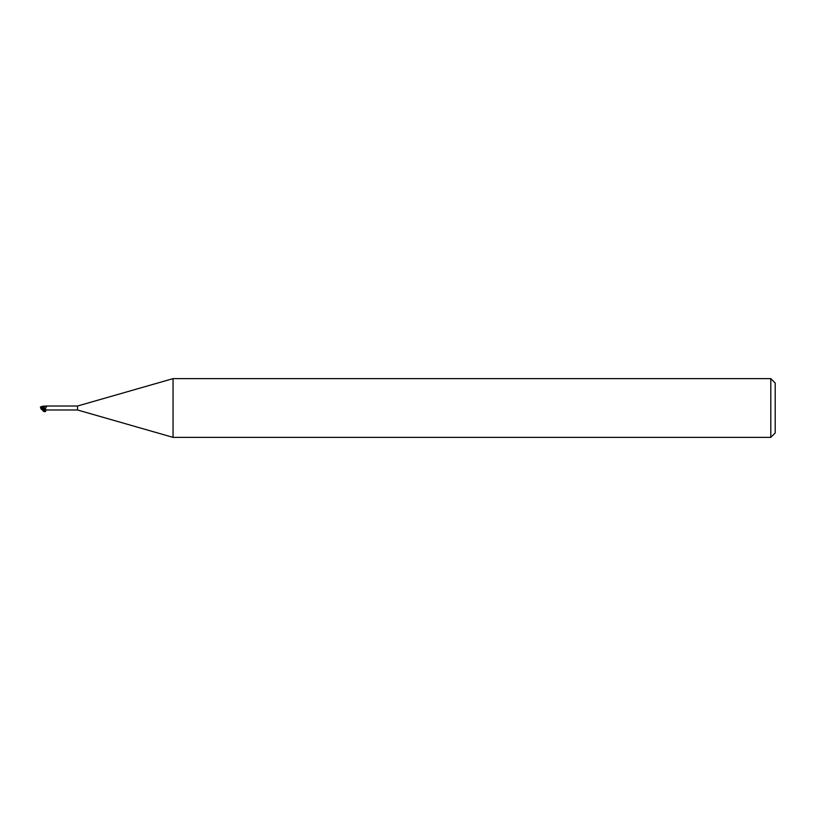 <?xml version="1.0" encoding="UTF-8"?>
<svg xmlns="http://www.w3.org/2000/svg" width="816" height="816" viewBox="0 0 816 816"><rect width="100%" height="100%" fill="white"/><g stroke="black" fill="none" stroke-linecap="round" stroke-linejoin="round"><path stroke-width="1.22" d="M173.053 437.376L77.52 409.979L77.52 406.021L173.053 378.624L770.794 378.624L775.2 383.03L775.2 432.97L770.794 437.376L173.053 437.376L173.053 378.624M770.794 437.376L770.794 378.624M43.003 409.55L44.329 409.989L46.951 406.031L44.574 406.154M44.329 409.693L41.126 407.357L44.258 408.275L44.329 409.826L44.258 407.572L44.329 409.581M77.52 409.979L47.104 409.979M47.104 406.021L77.52 406.021M44.574 409.846L45.971 409.693L45.706 410.377L43.35 411.121C45.053 412.213 45.931 411.743 45.982 409.703L46.951 409.969A2.275 1.622 -28.5 0 0 46.93 409.958L44.89 409.683M41.759 408.439L44.299 409.448L44.258 407.582M44.329 407.816L44.329 406.062L45.992 406.286M44.329 408.286A2.397 1.703 -151.5 0 0 45.808 408.092M41.208 407.378L41.596 406.541L44.319 406.001M41.3 409.285L42.626 409.275M44.849 409.489A3.315 2.356 -151.5 0 1 44.329 409.448L44.329 409.826M41.126 406.99A2.132 1.724 155 0 0 40.8 408L43.258 409.652M40.402 407.092L41.412 406.949M42.626 409.51L43.768 409.744M41.086 408.949A2.132 1.724 25 0 1 40.8 408M44.329 407.602L40.443 406.868M44.329 409.989L41.596 409.459M42.493 409.622C42.891 411.733 44.084 411.784 46.094 409.775M43.35 411.121L43.952 409.918M40.871 408.102A2.132 2.132 0 0 0 41.32 409.306"/></g></svg>
